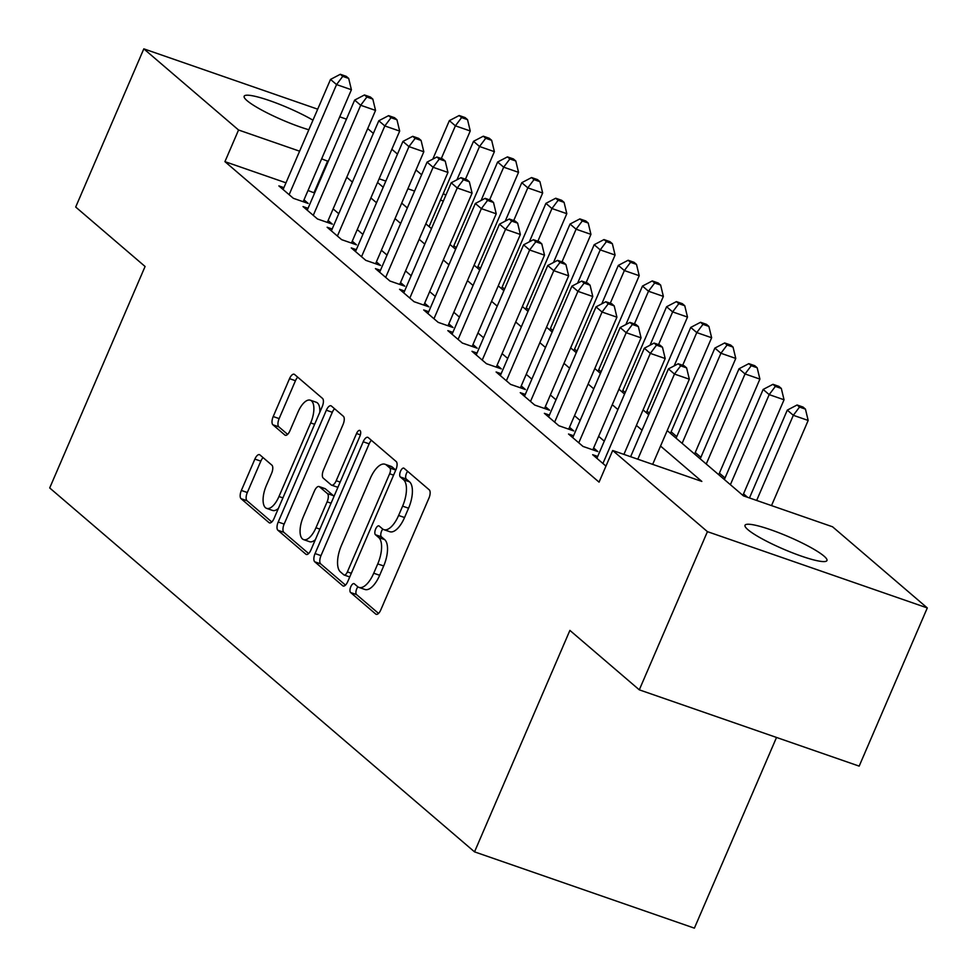 <?xml version="1.0" encoding="UTF-8"?>
<svg xmlns="http://www.w3.org/2000/svg" width="977" height="977" viewBox="0 0 977 977"><rect width="100%" height="100%" fill="white"/><g stroke="black" fill="none" stroke-linecap="round" stroke-linejoin="round"><path stroke-width="1.47" d="M350.792 586.737A4.787 2.064 -70.9 0 0 350.584 592.514L375.754 614.069A6.839 2.943 -70.9 0 0 376.194 614.325A6.839 2.943 -70.9 0 0 380.798 609.892L428.952 498.099A6.839 2.943 -70.9 0 0 429.257 489.856L404.075 468.288A4.787 2.064 -70.9 0 0 403.782 468.117A4.787 2.064 -70.9 0 0 400.546 471.219A4.787 2.064 -70.9 0 0 400.338 476.984L403.599 479.78A21.885 9.428 -70.9 0 1 402.609 506.147L398.604 515.465A21.885 9.428 -70.9 0 1 383.851 529.644A21.885 9.428 -70.9 0 1 382.459 528.838L379.198 526.053A4.787 2.064 -70.9 0 0 378.905 525.87A4.787 2.064 -70.9 0 0 375.669 528.984A4.787 2.064 -70.9 0 0 375.461 534.749L378.722 537.533A21.885 9.428 -70.9 0 1 377.745 563.912L373.727 573.218A21.885 9.428 -70.9 0 1 358.974 587.409A21.885 9.428 -70.9 0 1 357.582 586.603L354.333 583.819A4.787 2.064 -70.9 0 0 354.028 583.635A4.787 2.064 -70.9 0 0 350.792 586.737M357.887 586.835A4.787 2.064 -70.9 0 0 356.739 588.801A4.787 2.064 -70.9 0 0 356.52 594.566L378.526 613.409M407.629 471.329A4.787 2.064 -70.9 0 0 406.493 473.283A4.787 2.064 -70.9 0 0 406.273 479.048L409.534 481.832L403.599 479.78M382.764 529.082A4.787 2.064 -70.9 0 0 381.616 531.036A4.787 2.064 -70.9 0 0 381.396 536.813L384.657 539.597L378.722 537.533M308.83 129.77A44.6 6.717 -156.7 0 1 247.096 100.68A44.6 6.717 -156.7 0 1 244.165 96.234A44.6 6.717 -156.7 0 1 269.884 100.716A44.6 6.717 -156.7 0 1 312.958 120.183M824.014 556.108A44.6 6.717 -156.7 0 1 826.945 560.554A44.6 6.717 -156.7 0 1 792.542 552.86A44.6 6.717 -156.7 0 1 747.955 529.717A44.6 6.717 -156.7 0 1 745.024 525.272A44.6 6.717 -156.7 0 1 779.414 532.966A44.6 6.717 -156.7 0 1 824.014 556.108M259.919 454.903A6.839 2.943 -70.9 0 0 259.491 454.659A6.839 2.943 -70.9 0 0 254.875 459.092L241.368 490.454A6.839 2.943 -70.9 0 0 241.063 498.697L269.017 522.646A6.839 2.943 -70.9 0 0 269.457 522.89A6.839 2.943 -70.9 0 0 274.061 518.457L322.215 406.664A6.839 2.943 -70.9 0 0 322.52 398.421L294.565 374.472A6.839 2.943 -70.9 0 0 294.126 374.228A6.839 2.943 -70.9 0 0 289.522 378.661L273.206 416.544A6.839 2.943 -70.9 0 0 272.901 424.787L284.857 435.034A6.839 2.943 -70.9 0 0 285.296 435.278A6.839 2.943 -70.9 0 0 289.9 430.845L297.997 412.062A18.294 7.877 -70.9 0 1 310.332 400.204A18.294 7.877 -70.9 0 1 310.674 422.919L278.97 496.524A18.294 7.877 -70.9 0 1 266.636 508.382A18.294 7.877 -70.9 0 1 266.294 485.667L271.582 473.393A6.839 2.943 -70.9 0 0 271.887 465.15L259.919 454.903M667.206 430.576L743.424 495.852L832.551 526.786L927.295 607.938L859.174 766.127L639.3 689.835L569.896 630.397L474.529 851.859L49.705 487.95L145.084 266.489L75.693 207.039L143.814 48.85L317.696 109.18M639.3 689.835L707.421 531.647L612.689 450.495L701.828 481.417L660.537 446.062M285.98 182.821L224.93 161.645L599.06 482.137L612.689 450.495M224.93 161.645L238.559 130.002L143.814 48.85M315.058 553.568A6.839 2.943 -70.9 0 0 314.753 561.812L342.707 585.76A6.839 2.943 -70.9 0 0 343.135 586.017A6.839 2.943 -70.9 0 0 347.751 581.584L395.893 469.778A6.839 2.943 -70.9 0 0 396.198 461.547L368.244 437.598A6.839 2.943 -70.9 0 0 367.816 437.342A6.839 2.943 -70.9 0 0 363.2 441.775L315.058 553.568L320.993 555.632A6.839 2.943 -70.9 0 0 320.688 563.876L345.467 585.101M305.862 554.203L277.908 530.255A6.839 2.943 -70.9 0 1 278.213 522.011L326.355 410.218A6.839 2.943 -70.9 0 1 330.971 405.785A6.839 2.943 -70.9 0 1 331.398 406.029L343.367 416.287A6.839 2.943 -70.9 0 1 343.061 424.519L323.534 469.864A6.839 2.943 -70.9 0 0 323.228 478.107L331.166 484.897A6.839 2.943 -70.9 0 0 331.594 485.154A6.839 2.943 -70.9 0 0 336.21 480.721L356.544 433.519A4.787 2.064 -70.9 0 1 359.768 430.417A4.787 2.064 -70.9 0 1 359.854 436.365L310.906 550.014A6.839 2.943 -70.9 0 1 306.289 554.447A6.839 2.943 -70.9 0 1 305.862 554.203L306.79 554.521M597.692 456.442L592.66 454.696L605.972 466.09M573.56 435.766L568.529 434.02L583 446.428L597.863 451.582L593.637 447.954M549.416 415.091L544.384 413.344L558.868 425.74L573.719 430.906L569.506 427.279M525.284 394.403L520.252 392.669L534.737 405.064L549.587 410.218L545.361 406.603M501.14 373.727L496.108 371.981L510.592 384.388L525.455 389.542L521.23 385.927M477.008 353.051L471.976 351.305L486.461 363.713L501.311 368.866L497.085 365.251M452.864 332.375L447.832 330.629L462.316 343.037L477.179 348.191L472.953 344.576M428.732 311.7L423.7 309.953L438.185 322.361L453.035 327.515L448.809 323.9M404.588 291.024L399.556 289.277L414.04 301.685L428.903 306.839L424.677 303.224M380.456 270.348L375.424 268.602L389.908 281.01L404.759 286.163L400.533 282.548M356.312 249.672L351.28 247.926L365.764 260.334L380.627 265.488L376.401 261.873M332.18 228.997L327.148 227.25L341.632 239.658L356.483 244.812L352.257 241.197M308.036 208.321L303.017 206.574L317.488 218.982L332.351 224.136L328.125 220.521M604.274 441.164L598.645 436.34M580.13 420.489L574.5 415.665M555.998 399.813L550.369 394.989M531.854 379.137L526.224 374.313M507.722 358.461L502.093 353.637M483.578 337.786L477.948 332.962M459.446 317.11L453.817 312.286M435.302 296.434L429.672 291.61M411.17 275.758L405.54 270.934M387.026 255.07L381.409 250.259M362.894 234.395L357.264 229.583M338.763 213.719L333.133 208.895M314.618 193.043L308.024 190.478M283.904 187.645L278.872 185.899L293.356 198.307L308.207 203.46L303.994 199.833M747.576 497.293L743.534 493.837M725.019 477.973L719.39 473.161M700.888 457.297L695.258 452.485M676.743 436.621L671.126 431.797M649.363 413.173L646.982 411.122M625.231 392.498L622.85 390.446M601.099 371.822L598.706 369.77M576.955 351.146L574.574 349.094M552.823 330.458L550.43 328.419M528.679 309.782L526.298 307.743M504.547 289.107L502.154 287.067M480.403 268.431L478.022 266.391M456.271 247.755L453.878 245.715M474.529 851.859L694.391 928.15L776.52 737.452M927.295 607.938L707.421 531.647M339.74 116.825L346.444 119.157M367.718 128.585L373.348 133.409M391.85 149.261L397.48 154.085M415.994 169.949L421.624 174.761M443.375 193.397L445.756 195.437M377.562 182.455L383.192 187.279M401.694 203.131L407.324 207.954M425.838 223.806L431.468 228.63M449.97 244.482L455.6 249.306M474.114 265.158L479.744 269.982M498.246 285.834L503.876 290.657M522.39 306.509L528.02 311.333M546.522 327.185L552.152 332.009M570.666 347.861L576.283 352.685M594.798 368.537L600.428 373.361M618.929 389.225L624.559 394.036M643.074 409.9L648.704 414.712M443.338 201.054L440.493 200.077M414.59 191.089L407.885 188.756M385.842 181.111L379.137 178.791M328.248 161.413L321.641 158.836M299.609 151.191L238.559 130.002M642.036 430.21L636.406 425.386M617.891 409.522L612.261 404.71M593.76 388.846L588.13 384.034M569.615 368.17L563.985 363.359M545.484 347.494L539.854 342.671M521.339 326.819L515.722 321.995M497.208 306.143L491.578 301.319M473.076 285.467L467.446 280.643M448.932 264.791L443.302 259.967M424.8 244.116L419.17 239.292M400.655 223.44L395.026 218.616M376.524 202.764L370.894 197.94M352.379 182.088L346.75 177.264M314.069 192.567L327.686 160.936M358.974 587.409L364.909 589.473A21.885 9.428 -70.9 0 0 379.674 575.282L373.727 573.218M384.657 539.597A21.885 9.428 -70.9 0 1 383.68 565.964L379.674 575.282M383.851 529.644L389.786 531.708A21.885 9.428 -70.9 0 0 404.551 517.529L398.604 515.465M409.534 481.832A21.885 9.428 -70.9 0 1 408.557 508.211L404.551 517.529M371.419 440.309A6.839 2.943 -70.9 0 0 369.147 443.839L320.993 555.632M343.843 574.83A4.787 2.064 -70.9 0 0 344.148 575.013A4.787 2.064 -70.9 0 0 347.372 571.911L389.64 473.772A4.787 2.064 -70.9 0 0 389.847 468.007L386.416 465.064A21.885 9.428 -70.9 0 0 385.036 464.258A21.885 9.428 -70.9 0 0 370.271 478.437L341.388 545.52A21.885 9.428 -70.9 0 0 340.411 571.887L343.843 574.83M385.036 464.258L390.971 466.322A21.885 9.428 -70.9 0 1 392.363 467.128L395.783 470.059L389.847 468.007M308.634 553.544L283.843 532.318L277.908 530.255M334.586 408.752A6.839 2.943 -70.9 0 0 332.302 412.282L284.148 524.075A6.839 2.943 -70.9 0 0 283.843 532.318M337.114 486.961A6.839 2.943 -70.9 0 0 337.541 487.218A6.839 2.943 -70.9 0 0 337.92 487.291M303.273 516.906A18.294 7.877 -70.9 0 0 303.615 539.622A18.294 7.877 -70.9 0 0 315.95 527.775L327.112 501.836A6.839 2.943 -70.9 0 0 327.417 493.593L319.491 486.802A6.839 2.943 -70.9 0 0 319.052 486.546A6.839 2.943 -70.9 0 0 314.435 490.979L303.273 516.906M303.615 539.622L309.55 541.685A18.294 7.877 -70.9 0 0 315.376 539.646M333.939 496.536A6.839 2.943 -70.9 0 0 333.365 495.657L327.417 493.593M324.498 488.537A6.839 2.943 -70.9 0 1 324.999 488.61A6.839 2.943 -70.9 0 1 325.426 488.866L333.365 495.657M266.636 508.382L272.583 510.446A18.294 7.877 -70.9 0 0 278.396 508.394M319.784 412.306A18.294 7.877 -70.9 0 0 316.279 402.268L310.332 400.204M297.741 377.195A6.839 2.943 -70.9 0 0 295.457 380.712L279.141 418.608A6.839 2.943 -70.9 0 0 278.836 426.839L287.629 434.374M263.094 457.627A6.839 2.943 -70.9 0 0 260.822 461.144L247.315 492.518A6.839 2.943 -70.9 0 0 247.01 500.749L271.789 521.987M771.512 505.597L808.174 420.452L793.324 415.298L787.291 410.12L749.469 497.952M756.65 500.444L793.324 415.298L799.516 407.067L805.451 409.131L803.045 407.055L797.098 404.991L799.516 407.067M787.291 410.12L797.098 404.991M805.451 409.131L808.174 420.452M652.66 464.368L689.335 379.21L674.472 374.057L637.798 459.202M680.664 365.825L686.611 367.889L684.193 365.825L678.246 363.762L680.664 365.825L674.472 374.057L668.439 368.891L630.617 456.711M689.335 379.21L686.611 367.889M678.246 363.762L668.439 368.891M742.862 495.376L784.043 399.776L769.18 394.623L763.147 389.444L724.36 479.524M730.393 484.69L769.18 394.623L775.372 386.391L781.319 388.455L778.901 386.379L772.966 384.315L775.372 386.391M763.147 389.444L772.966 384.315M781.319 388.455L784.043 399.776M718.73 474.7L759.898 379.1L745.048 373.947L739.015 368.769L700.216 458.848M706.249 464.014L745.048 373.947L751.24 365.716L757.175 367.767L754.769 365.703L748.822 363.639L751.24 365.716M739.015 368.769L748.822 363.639M757.175 367.767L759.898 379.1M694.586 454.024L735.766 358.425L720.916 353.259L714.871 348.093L676.084 438.172M682.117 443.338L720.916 353.259L727.096 345.04L733.043 347.091L730.625 345.028L724.69 342.964L727.096 345.04M714.871 348.093L724.69 342.964M733.043 347.091L735.766 358.425M670.454 433.348L711.635 337.737L696.772 332.583L690.739 327.417L674.167 365.887M682.691 365.3L696.772 332.583L702.964 324.352L708.899 326.416L706.493 324.352L700.546 322.288L702.964 324.352M690.739 327.417L700.546 322.288M708.899 326.416L711.635 337.737M623.912 454.39L665.19 358.535L650.34 353.381L602.919 463.477M656.52 345.15L662.467 347.214L660.049 345.15L654.114 343.086L656.52 345.15L650.34 353.381L644.307 348.215L596.886 458.311M665.19 358.535L662.467 347.214M654.114 343.086L644.307 348.215M592.831 449.835L641.059 337.859L626.196 332.705L578.787 442.801M632.388 324.474L638.335 326.538L635.917 324.462L629.97 322.41L632.388 324.474L626.196 332.705L620.163 327.539L572.742 437.635M641.059 337.859L638.335 326.538M629.97 322.41L620.163 327.539M568.699 429.159L616.914 317.183L602.064 312.029L554.643 422.125M608.256 303.798L614.191 305.862L611.773 303.786L605.838 301.734L608.256 303.798L602.064 312.029L596.031 306.863L548.61 416.959M616.914 317.183L614.191 305.862M605.838 301.734L596.031 306.863M544.555 408.484L592.783 296.507L577.92 291.354L530.511 401.449M584.112 283.122L590.059 285.186L587.641 283.11L581.694 281.058L584.112 283.122L577.92 291.354L571.887 286.176L524.478 396.283M592.783 296.507L590.059 285.186M581.694 281.058L571.887 286.176M646.322 412.673L687.49 317.061L672.64 311.907L666.595 306.741L650.035 345.211M658.547 344.625L672.64 311.907L678.82 303.676L684.767 305.74L682.349 303.676L676.414 301.612L678.82 303.676M666.595 306.741L676.414 301.612M684.767 305.74L687.49 317.061M520.423 387.796L568.638 275.832L553.788 270.678L506.367 380.774M559.98 262.447L565.915 264.511L563.509 262.434L557.562 260.37L559.98 262.447L553.788 270.678L547.755 265.5L500.334 375.608M568.638 275.832L565.915 264.511M557.562 260.37L547.755 265.5M622.178 391.997L663.359 296.385L648.496 291.231L642.463 286.066L625.891 324.535M634.415 323.949L648.496 291.231L654.688 283L660.635 285.064L658.217 283L652.27 280.936L654.688 283M642.463 286.066L652.27 280.936M660.635 285.064L663.359 296.385M496.279 367.12L544.507 255.156L529.644 250.002L482.235 360.098M535.836 241.771L541.783 243.835L539.365 241.759L533.43 239.695L535.836 241.771L529.644 250.002L523.611 244.824L476.202 354.932M544.507 255.156L541.783 243.835M533.43 239.695L523.611 244.824M598.046 371.321L639.214 275.709L624.364 270.556L618.331 265.39L601.759 303.859M610.271 303.273L624.364 270.556L630.544 262.325L636.491 264.388L634.073 262.325L628.138 260.261L630.544 262.325M618.331 265.39L628.138 260.261M636.491 264.388L639.214 275.709M472.147 346.444L520.362 234.48L505.512 229.326L458.091 339.422M511.704 221.095L517.639 223.147L515.233 221.083L509.286 219.019L511.704 221.095L505.512 229.326L499.479 224.148L452.058 334.256M520.362 234.48L517.639 223.147M509.286 219.019L499.479 224.148M573.902 350.645L615.083 255.034L600.22 249.88L594.187 244.714L577.615 283.183M586.139 282.597L600.22 249.88L606.412 241.649L612.359 243.713L609.941 241.649L603.994 239.585L606.412 241.649M594.187 244.714L603.994 239.585M612.359 243.713L615.083 255.034M448.003 325.768L496.231 213.804L481.368 208.638L433.959 318.746M487.56 200.419L493.507 202.471L491.089 200.407L485.154 198.343L487.56 200.419L481.368 208.638L475.335 203.472L427.926 313.58M496.231 213.804L493.507 202.471M485.154 198.343L475.335 203.472M549.77 329.97L590.938 234.358L576.088 229.204L570.055 224.038L553.483 262.508M561.995 261.909L576.088 229.204L582.28 220.973L588.215 223.037L585.809 220.973L579.862 218.909L582.28 220.973M570.055 224.038L579.862 218.909M588.215 223.037L590.938 234.358M423.871 305.093L472.086 193.116L457.236 187.963L409.815 298.07M463.428 179.731L469.363 181.795L466.957 179.731L461.01 177.667L463.428 179.731L457.236 187.963L451.203 182.797L403.782 292.892M472.086 193.116L469.363 181.795M461.01 177.667L451.203 182.797M525.626 309.294L566.807 213.682L551.944 208.528L545.911 203.363L529.339 241.832M537.863 241.234L551.944 208.528L558.136 200.297L564.083 202.361L561.665 200.297L555.718 198.233L558.136 200.297M545.911 203.363L555.718 198.233M564.083 202.361L566.807 213.682M399.727 284.417L447.954 172.44L433.104 167.287L385.683 277.395M439.284 159.056L445.231 161.12L442.813 159.056L436.878 156.992L439.284 159.056L433.104 167.287L427.059 162.121L379.65 272.217M447.954 172.44L445.231 161.12M436.878 156.992L427.059 162.121M501.494 288.618L542.662 193.006L527.812 187.853L521.779 182.687L505.207 221.156M513.719 220.558L527.812 187.853L534.004 179.621L539.939 181.685L537.533 179.609L531.586 177.558L534.004 179.621M521.779 182.687L531.586 177.558M539.939 181.685L542.662 193.006M375.595 263.741L423.823 151.765L408.96 146.611L361.539 256.719M415.152 138.38L421.087 140.444L418.681 138.38L412.734 136.316L415.152 138.38L408.96 146.611L402.927 141.445L355.506 251.541M423.823 151.765L421.087 140.444M412.734 136.316L402.927 141.445M477.35 267.942L518.531 172.331L503.668 167.177L497.635 162.011L481.075 200.48M489.587 199.882L503.668 167.177L509.86 158.946L515.807 161.01L513.389 158.933L507.454 156.882L509.86 158.946M497.635 162.011L507.454 156.882M515.807 161.01L518.531 172.331M351.451 243.065L399.678 131.089L384.828 125.935L337.407 236.043M391.008 117.704L396.955 119.768L394.537 117.704L388.602 115.64L391.008 117.704L384.828 125.935L378.795 120.769L331.374 230.865M399.678 131.089L396.955 119.768M388.602 115.64L378.795 120.769M453.218 247.266L494.386 151.655L479.536 146.501L473.503 141.323L456.931 179.805M465.443 179.206L479.536 146.501L485.728 138.27L491.663 140.334L489.257 138.258L483.31 136.206L485.728 138.27M473.503 141.323L483.31 136.206M491.663 140.334L494.386 151.655M327.319 222.39L375.547 110.413L360.684 105.26L313.275 215.355M366.876 97.028L372.823 99.092L370.405 97.028L364.458 94.964L366.876 97.028L360.684 105.26L354.651 100.094L307.23 210.189M375.547 110.413L372.823 99.092M364.458 94.964L354.651 100.094M429.074 226.579L470.255 130.979L455.392 125.825L449.359 120.647L432.799 159.129M441.311 158.53L455.392 125.825L461.584 117.594L467.531 119.658L465.113 117.582L459.178 115.518L461.584 117.594M449.359 120.647L459.178 115.518M467.531 119.658L470.255 130.979M303.188 201.714L351.402 89.737L336.552 84.584L289.131 194.679M342.744 76.353L348.679 78.416L346.261 76.353L340.326 74.289L342.744 76.353L336.552 84.584L330.519 79.418L283.098 189.514M351.402 89.737L348.679 78.416M340.326 74.289L330.519 79.418M356.52 594.566L350.584 592.514M406.273 479.048L400.338 476.984M381.396 536.813L375.461 534.749M383.68 565.964L377.745 563.912M408.557 508.211L402.609 506.147M376.682 614.399L375.754 614.069M369.147 443.839L363.2 441.775M343.635 586.078L342.707 585.76M320.688 563.876L314.753 561.812M351.329 573.279L347.372 571.911M393.584 475.14L389.64 473.772M392.363 467.128L386.416 465.064M284.148 524.075L278.213 522.011M332.302 412.282L326.355 410.218M340.167 482.088L336.21 480.721M360.379 434.85L356.544 433.519M319.894 529.143L315.95 527.775M331.069 503.204L327.112 501.836M325.426 488.866L319.491 486.802M282.927 497.891L278.97 496.524M314.618 424.287L310.674 422.919M285.785 435.351L284.857 435.034M278.836 426.839L272.901 424.787M279.141 418.608L273.206 416.544M295.457 380.712L289.522 378.661M269.945 522.964L269.017 522.646M247.01 500.749L241.063 498.697M247.315 492.518L241.368 490.454M260.822 461.144L254.875 459.092M349.742 576.955L344.148 575.013M337.541 487.218L331.594 485.154M324.999 488.61L319.052 486.546"/></g></svg>
